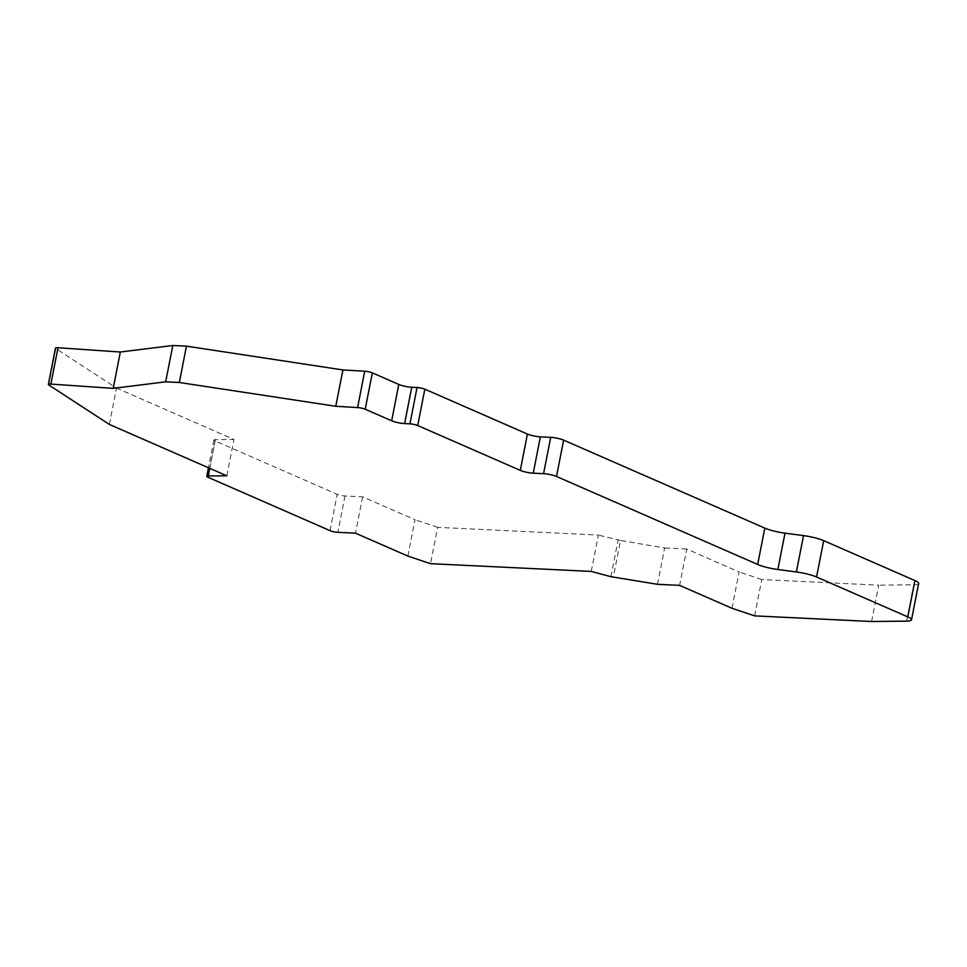 <?xml version="1.0" encoding="UTF-8"?>
<svg xmlns="http://www.w3.org/2000/svg" width="967" height="967" viewBox="0 0 967 967"><rect width="100%" height="100%" fill="white"/><g stroke="black" fill="none" stroke-linecap="round" stroke-linejoin="round"><path stroke-width="0.73" stroke-dasharray="4.83 3.63" d="M109.38 424.44L116.511 388.093L55.881 348.603A5.645 1.015 11.1 0 1 55.482 348.108M226.822 475.812L233.954 439.465L116.511 388.093M407.869 556.085L415 519.75L362.637 496.833L344.953 495.986A5.645 1.015 11.1 0 1 337.181 494.306L215.025 440.879A5.645 1.015 11.1 0 1 213.9 440.009A5.645 1.015 11.1 0 1 215.423 439.61L233.954 439.465M362.637 496.833L355.505 533.18M591.26 571.412L598.392 535.077L437.652 527.341L430.52 563.676M657.487 584.31L664.619 547.975L620.5 540.48L613.368 576.815M731.983 608.279L739.114 571.944L686.751 549.038L679.62 585.373M871.593 621.503L878.725 585.168L761.766 579.535L754.635 615.882M918.65 583.476A18.832 3.397 11.1 0 1 913.694 584.769L878.725 585.168M761.766 579.535L739.114 571.944M686.751 549.038L664.619 547.975M620.5 540.48L598.392 535.077M437.652 527.341L415 519.75M610.926 576.695L618.046 540.36M55.881 348.603L48.749 384.951M215.025 440.879L207.893 477.214M330.049 530.653L337.181 494.306M906.562 621.116L913.694 584.769M209.779 468.354L215.423 439.61M344.953 495.986L337.821 532.333M213.9 440.009L208.449 467.774"/><path stroke-width="1.45" d="M208.292 475.957L226.822 475.812L109.38 424.44L48.749 384.951A5.645 1.015 11.1 0 1 48.35 384.443L55.482 348.108A5.645 1.015 11.1 0 1 57.682 347.733A5.645 1.015 11.1 0 1 58.008 347.745L120.331 352.012L113.199 388.359L165.671 381.832L179.318 382.485L335.779 406.285L357.597 407.554A5.645 1.015 11.1 0 1 365.2 409.222L391.659 420.79A9.416 1.704 11.1 0 0 404.605 423.582L409.935 423.836A5.645 1.015 11.1 0 1 417.696 425.516L520.294 470.385A9.416 1.704 11.1 0 0 533.24 473.177L543.563 473.673A9.416 1.704 11.1 0 1 556.508 476.465L757.681 564.462A18.832 3.397 11.1 0 0 777.867 569.503L796.385 571.956A18.832 3.397 11.1 0 1 816.559 576.997L907.795 616.898A18.832 3.397 11.1 0 1 911.518 619.823A18.832 3.397 11.1 0 1 906.562 621.116L871.593 621.503L754.635 615.882L731.983 608.279L679.62 585.373L657.487 584.31L610.926 576.695L591.26 571.412L430.52 563.676L407.869 556.085L355.505 533.18L337.821 532.333A5.645 1.015 11.1 0 1 330.049 530.653L207.893 477.214A5.645 1.015 11.1 0 1 206.769 476.344A5.645 1.015 11.1 0 1 208.292 475.957L209.779 468.354M48.35 384.443A5.645 1.015 11.1 0 1 50.55 384.068A5.645 1.015 11.1 0 1 50.876 384.092L113.199 388.359M179.318 382.485L186.45 346.15L342.91 369.95L364.716 371.207A5.645 1.015 11.1 0 1 372.331 372.875L398.791 384.455A9.416 1.704 -168.9 0 0 411.737 387.247L417.067 387.501A5.645 1.015 11.1 0 1 424.827 389.169L527.414 434.05A9.416 1.704 -168.9 0 0 540.36 436.842L550.694 437.338A9.416 1.704 11.1 0 1 563.64 440.13L764.812 528.115A18.832 3.397 -168.9 0 0 784.986 533.168L803.517 535.609A18.832 3.397 11.1 0 1 823.691 540.662L914.927 580.563A18.832 3.397 11.1 0 1 918.65 583.476L911.518 619.823M342.91 369.95L335.779 406.285M120.331 352.012L172.803 345.497L165.671 381.832M172.803 345.497L186.45 346.15M50.876 384.092L58.008 347.745M914.927 580.563L907.795 616.898M816.559 576.997L823.691 540.662M764.812 528.115L757.681 564.462M556.508 476.465L563.64 440.13M527.414 434.05L520.294 470.385M417.696 425.516L424.827 389.169M398.791 384.455L391.659 420.79M365.2 409.222L372.331 372.875M803.517 535.609L796.385 571.956M784.986 533.168L777.867 569.503M550.694 437.338L543.563 473.673M540.36 436.842L533.24 473.177M417.067 387.501L409.935 423.836M411.737 387.247L404.605 423.582M364.716 371.207L357.597 407.554M208.449 467.774L206.769 476.344"/></g></svg>
